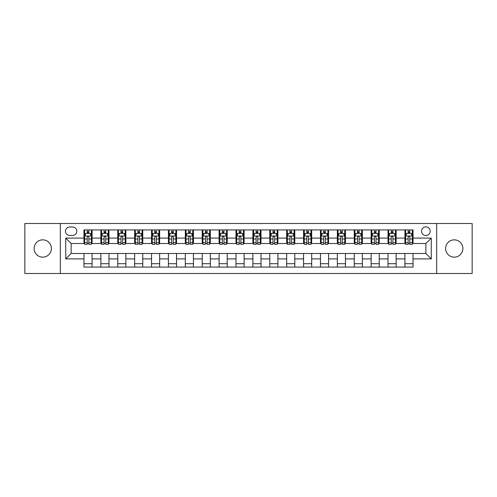 <?xml version="1.0" encoding="UTF-8"?>
<svg xmlns="http://www.w3.org/2000/svg" width="497" height="497" viewBox="0 0 497 497"><rect width="100%" height="100%" fill="white"/><g stroke="black" fill="none" stroke-linecap="round" stroke-linejoin="round"><path stroke-width="0.75" d="M454.246 239.852A8.648 8.648 0 0 0 445.598 248.5A8.648 8.648 0 0 0 454.246 257.148A8.648 8.648 0 0 0 462.893 248.5A8.648 8.648 0 0 0 454.246 239.852M42.754 239.852A8.648 8.648 0 0 0 34.107 248.5A8.648 8.648 0 0 0 42.754 257.148A8.648 8.648 0 0 0 51.402 248.5A8.648 8.648 0 0 0 42.754 239.852M425.867 226.88A4.324 4.324 0 0 0 421.543 231.204A4.324 4.324 0 0 0 425.867 235.528A4.324 4.324 0 0 0 430.191 231.204A4.324 4.324 0 0 0 425.867 226.88M436.677 273.499L472.15 273.499L472.15 223.501L436.677 223.501L436.677 273.499L60.323 273.499L60.323 223.501L24.85 223.501L24.85 273.499L60.323 273.499M69.648 235.392L72.618 235.392A4.187 4.187 0 0 0 76.811 231.204A4.187 4.187 0 0 0 72.618 227.011L69.648 227.011A4.187 4.187 0 0 0 65.461 231.204A4.187 4.187 0 0 0 69.648 235.392M436.677 223.501L60.323 223.501M83.974 258.906L65.728 258.906L65.728 238.094L83.974 238.094L83.974 243.499L71.133 243.499L71.133 253.501L83.974 253.501L83.974 267.082L413.026 267.082L413.026 253.501L425.867 253.501L425.867 243.499L413.026 243.499L413.026 238.094L431.272 238.094L431.272 258.906L413.026 258.906M413.026 238.094L413.026 229.918L83.974 229.918L83.974 238.094M404.918 229.918L404.918 243.499L405.595 243.499M408.161 243.499L409.783 243.499M412.355 243.499L413.026 243.499M404.918 243.499L395.463 243.499M388.027 229.918L388.027 243.499L388.704 243.499M391.269 243.499L392.891 243.499M388.027 243.499L378.571 243.499M371.135 229.918L371.135 243.499L371.812 243.499M374.378 243.499L375.999 243.499M371.135 243.499L361.679 243.499M354.243 229.918L354.243 243.499L354.92 243.499M357.486 243.499L359.107 243.499M354.243 243.499L344.781 243.499M337.351 229.918L337.351 243.499L338.028 243.499M340.594 243.499L342.216 243.499M337.351 243.499L327.89 243.499M320.459 229.918L320.459 243.499L321.137 243.499M323.702 243.499L325.324 243.499M320.459 243.499L310.998 243.499M303.568 229.918L303.568 243.499L304.245 243.499M306.811 243.499L308.432 243.499M303.568 243.499L294.106 243.499M286.676 229.918L286.676 243.499L287.353 243.499M289.919 243.499L291.54 243.499M286.676 243.499L277.214 243.499M269.784 229.918L269.784 243.499L270.461 243.499M273.027 243.499L274.648 243.499M269.784 243.499L260.322 243.499M252.892 229.918L252.892 243.499L253.569 243.499M256.135 243.499L257.757 243.499M252.892 243.499L243.431 243.499M236 229.918L236 243.499L236.678 243.499M239.243 243.499L240.865 243.499M236 243.499L226.539 243.499M219.109 229.918L219.109 243.499L219.786 243.499M222.352 243.499L223.973 243.499M219.109 243.499L209.647 243.499M202.217 229.918L202.217 243.499L202.894 243.499M205.46 243.499L207.081 243.499M202.217 243.499L192.755 243.499M185.325 229.918L185.325 243.499L186.002 243.499M188.568 243.499L190.189 243.499M185.325 243.499L175.863 243.499M168.433 229.918L168.433 243.499L169.11 243.499M171.676 243.499L173.298 243.499M168.433 243.499L158.972 243.499M151.542 229.918L151.542 243.499L152.219 243.499M154.784 243.499L156.406 243.499M151.542 243.499L142.08 243.499M134.65 229.918L134.65 243.499L135.321 243.499M137.893 243.499L139.514 243.499M134.65 243.499L125.188 243.499M117.758 229.918L117.758 243.499L118.429 243.499M121.001 243.499L122.622 243.499M117.758 243.499L108.296 243.499M100.866 229.918L100.866 243.499L101.537 243.499M104.109 243.499L105.731 243.499M100.866 243.499L91.405 243.499M83.974 243.499L84.645 243.499M87.217 243.499L88.839 243.499M83.974 253.501L92.082 253.501L92.082 267.082M413.026 253.501L92.082 253.501M92.082 229.918L92.082 243.499M83.974 233.298L84.645 233.298M87.217 233.298L88.839 233.298M91.405 233.298L92.082 233.298M83.974 263.702L92.082 263.702M100.866 253.501L100.866 267.082M108.973 229.918L108.973 243.499M100.866 233.298L101.537 233.298M104.109 233.298L105.731 233.298M108.296 233.298L108.973 233.298M108.973 253.501L108.973 267.082M100.866 263.702L108.973 263.702M117.758 253.501L117.758 267.082M125.865 253.501L125.865 267.082M117.758 263.702L125.865 263.702M125.865 229.918L125.865 243.499M117.758 233.298L118.429 233.298M121.001 233.298L122.622 233.298M125.188 233.298L125.865 233.298M134.65 253.501L134.65 267.082M142.757 253.501L142.757 267.082M134.65 263.702L142.757 263.702M142.757 229.918L142.757 243.499M134.65 233.298L135.321 233.298M137.893 233.298L139.514 233.298M142.08 233.298L142.757 233.298M151.542 253.501L151.542 267.082M159.649 253.501L159.649 267.082M151.542 263.702L159.649 263.702M159.649 229.918L159.649 243.499M151.542 233.298L152.219 233.298M154.784 233.298L156.406 233.298M158.972 233.298L159.649 233.298M168.433 253.501L168.433 267.082M176.541 253.501L176.541 267.082M168.433 263.702L176.541 263.702M176.541 229.918L176.541 243.499M168.433 233.298L169.11 233.298M171.676 233.298L173.298 233.298M175.863 233.298L176.541 233.298M185.325 253.501L185.325 267.082M193.432 253.501L193.432 267.082M185.325 263.702L193.432 263.702M193.432 229.918L193.432 243.499M185.325 233.298L186.002 233.298M188.568 233.298L190.189 233.298M192.755 233.298L193.432 233.298M202.217 253.501L202.217 267.082M210.324 253.501L210.324 267.082M202.217 263.702L210.324 263.702M210.324 229.918L210.324 243.499M202.217 233.298L202.894 233.298M205.46 233.298L207.081 233.298M209.647 233.298L210.324 233.298M219.109 253.501L219.109 267.082M227.216 253.501L227.216 267.082M219.109 263.702L227.216 263.702M227.216 229.918L227.216 243.499M219.109 233.298L219.786 233.298M222.352 233.298L223.973 233.298M226.539 233.298L227.216 233.298M236 253.501L236 267.082M244.108 253.501L244.108 267.082M236 263.702L244.108 263.702M244.108 229.918L244.108 243.499M236 233.298L236.678 233.298M239.243 233.298L240.865 233.298M243.431 233.298L244.108 233.298M252.892 253.501L252.892 267.082M261 253.501L261 267.082M252.892 263.702L261 263.702M261 229.918L261 243.499M252.892 233.298L253.569 233.298M256.135 233.298L257.757 233.298M260.322 233.298L261 233.298M269.784 253.501L269.784 267.082M277.891 253.501L277.891 267.082M269.784 263.702L277.891 263.702M277.891 229.918L277.891 243.499M269.784 233.298L270.461 233.298M273.027 233.298L274.648 233.298M277.214 233.298L277.891 233.298M286.676 253.501L286.676 267.082M294.783 253.501L294.783 267.082M286.676 263.702L294.783 263.702M294.783 229.918L294.783 243.499M286.676 233.298L287.353 233.298M289.919 233.298L291.54 233.298M294.106 233.298L294.783 233.298M303.568 253.501L303.568 267.082M311.675 253.501L311.675 267.082M303.568 263.702L311.675 263.702M311.675 229.918L311.675 243.499M303.568 233.298L304.245 233.298M306.811 233.298L308.432 233.298M310.998 233.298L311.675 233.298M320.459 253.501L320.459 267.082M328.567 253.501L328.567 267.082M320.459 263.702L328.567 263.702M328.567 229.918L328.567 243.499M320.459 233.298L321.137 233.298M323.702 233.298L325.324 233.298M327.89 233.298L328.567 233.298M337.351 253.501L337.351 267.082M345.458 253.501L345.458 267.082M337.351 263.702L345.458 263.702M345.458 229.918L345.458 243.499M337.351 233.298L338.028 233.298M340.594 233.298L342.216 233.298M344.781 233.298L345.458 233.298M354.243 253.501L354.243 267.082M362.35 253.501L362.35 267.082M354.243 263.702L362.35 263.702M362.35 229.918L362.35 243.499M354.243 233.298L354.92 233.298M357.486 233.298L359.107 233.298M361.679 233.298L362.35 233.298M371.135 253.501L371.135 267.082M379.242 253.501L379.242 267.082M371.135 263.702L379.242 263.702M379.242 229.918L379.242 243.499M371.135 233.298L371.812 233.298M374.378 233.298L375.999 233.298M378.571 233.298L379.242 233.298M388.027 253.501L388.027 267.082M396.134 253.501L396.134 267.082M388.027 263.702L396.134 263.702M396.134 229.918L396.134 243.499M388.027 233.298L388.704 233.298M391.269 233.298L392.891 233.298M395.463 233.298L396.134 233.298M404.918 253.501L404.918 267.082M404.918 263.702L413.026 263.702M404.918 233.298L405.595 233.298M408.161 233.298L409.783 233.298M412.355 233.298L413.026 233.298M71.133 243.499L65.728 238.094M71.133 253.501L65.728 258.906M431.272 238.094L425.867 243.499M431.272 258.906L425.867 253.501M88.839 231.677L87.217 231.677M91.405 242.617L88.839 242.617L88.839 244.313L91.405 244.313L91.405 236.069L90.05 233.366L86 233.366L84.645 236.069L84.645 244.313L87.217 244.313L87.217 242.617L84.645 242.617M84.645 236.069L84.645 229.918M91.405 236.069L91.405 229.918M87.217 233.366L87.217 229.918M88.839 229.918L88.839 233.366M88.839 242.617L88.839 237.081C88.298 236.038 87.758 236.038 87.217 237.081L87.217 242.617M105.731 231.677L104.109 231.677M108.296 242.617L105.731 242.617L105.731 244.313L108.296 244.313L108.296 236.069L106.948 233.366L102.891 233.366L101.537 236.069L101.537 244.313L104.109 244.313L104.109 242.617L101.537 242.617M101.537 236.069L101.537 229.918M108.296 236.069L108.296 229.918M104.109 233.366L104.109 229.918M105.731 229.918L105.731 233.366M105.731 242.617L105.731 237.081C105.19 236.038 104.65 236.038 104.109 237.081L104.109 242.617M122.622 231.677L121.001 231.677M125.188 242.617L122.622 242.617L122.622 244.313L125.188 244.313L125.188 236.069L123.84 233.366L119.783 233.366L118.429 236.069L118.429 244.313L121.001 244.313L121.001 242.617L118.429 242.617M118.429 236.069L118.429 229.918M125.188 236.069L125.188 229.918M121.001 233.366L121.001 229.918M122.622 229.918L122.622 233.366M122.622 242.617L122.622 237.081C122.082 236.038 121.541 236.038 121.001 237.081L121.001 242.617M139.514 231.677L137.893 231.677M142.08 242.617L139.514 242.617L139.514 244.313L142.08 244.313L142.08 236.069L140.732 233.366L136.675 233.366L135.321 236.069L135.321 244.313L137.893 244.313L137.893 242.617L135.321 242.617M135.321 236.069L135.321 229.918M142.08 236.069L142.08 229.918M137.893 233.366L137.893 229.918M139.514 229.918L139.514 233.366M139.514 242.617L139.514 237.081C138.974 236.038 138.433 236.038 137.893 237.081L137.893 242.617M156.406 231.677L154.784 231.677M158.972 242.617L156.406 242.617L156.406 244.313L158.972 244.313L158.972 236.069L157.624 233.366L153.567 233.366L152.219 236.069L152.219 244.313L154.784 244.313L154.784 242.617L152.219 242.617M152.219 236.069L152.219 229.918M158.972 236.069L158.972 229.918M154.784 233.366L154.784 229.918M156.406 229.918L156.406 233.366M156.406 242.617L156.406 237.081C155.865 236.038 155.325 236.038 154.784 237.081L154.784 242.617M173.298 231.677L171.676 231.677M175.863 242.617L173.298 242.617L173.298 244.313L175.863 244.313L175.863 236.069L174.515 233.366L170.459 233.366L169.11 236.069L169.11 244.313L171.676 244.313L171.676 242.617L169.11 242.617M169.11 236.069L169.11 229.918M175.863 236.069L175.863 229.918M171.676 233.366L171.676 229.918M173.298 229.918L173.298 233.366M173.298 242.617L173.298 237.081C172.757 236.038 172.217 236.038 171.676 237.081L171.676 242.617M190.189 231.677L188.568 231.677M192.755 242.617L190.189 242.617L190.189 244.313L192.755 244.313L192.755 236.069L191.407 233.366L187.35 233.366L186.002 236.069L186.002 244.313L188.568 244.313L188.568 242.617L186.002 242.617M186.002 236.069L186.002 229.918M192.755 236.069L192.755 229.918M188.568 233.366L188.568 229.918M190.189 229.918L190.189 233.366M190.189 242.617L190.189 237.081C189.649 236.038 189.108 236.038 188.568 237.081L188.568 242.617M207.081 231.677L205.46 231.677M209.647 242.617L207.081 242.617L207.081 244.313L209.647 244.313L209.647 236.069L208.299 233.366L204.242 233.366L202.894 236.069L202.894 244.313L205.46 244.313L205.46 242.617L202.894 242.617M202.894 236.069L202.894 229.918M209.647 236.069L209.647 229.918M205.46 233.366L205.46 229.918M207.081 229.918L207.081 233.366M207.081 242.617L207.081 237.081C206.541 236.038 206 236.038 205.46 237.081L205.46 242.617M223.973 231.677L222.352 231.677M226.539 242.617L223.973 242.617L223.973 244.313L226.539 244.313L226.539 236.069L225.191 233.366L221.134 233.366L219.786 236.069L219.786 244.313L222.352 244.313L222.352 242.617L219.786 242.617M219.786 236.069L219.786 229.918M226.539 236.069L226.539 229.918M222.352 233.366L222.352 229.918M223.973 229.918L223.973 233.366M223.973 242.617L223.973 237.081C223.433 236.038 222.892 236.038 222.352 237.081L222.352 242.617M240.865 231.677L239.243 231.677M243.431 242.617L240.865 242.617L240.865 244.313L243.431 244.313L243.431 236.069L242.082 233.366L238.026 233.366L236.678 236.069L236.678 244.313L239.243 244.313L239.243 242.617L236.678 242.617M236.678 236.069L236.678 229.918M243.431 236.069L243.431 229.918M239.243 233.366L239.243 229.918M240.865 229.918L240.865 233.366M240.865 242.617L240.865 237.081C240.324 236.038 239.784 236.038 239.243 237.081L239.243 242.617M257.757 231.677L256.135 231.677M260.322 242.617L257.757 242.617L257.757 244.313L260.322 244.313L260.322 236.069L258.974 233.366L254.918 233.366L253.569 236.069L253.569 244.313L256.135 244.313L256.135 242.617L253.569 242.617M253.569 236.069L253.569 229.918M260.322 236.069L260.322 229.918M256.135 233.366L256.135 229.918M257.757 229.918L257.757 233.366M257.757 242.617L257.757 237.081C257.216 236.038 256.676 236.038 256.135 237.081L256.135 242.617M274.648 231.677L273.027 231.677M277.214 242.617L274.648 242.617L274.648 244.313L277.214 244.313L277.214 236.069L275.866 233.366L271.809 233.366L270.461 236.069L270.461 244.313L273.027 244.313L273.027 242.617L270.461 242.617M270.461 236.069L270.461 229.918M277.214 236.069L277.214 229.918M273.027 233.366L273.027 229.918M274.648 229.918L274.648 233.366M274.648 242.617L274.648 237.081C274.108 236.038 273.567 236.038 273.027 237.081L273.027 242.617M291.54 231.677L289.919 231.677M294.106 242.617L291.54 242.617L291.54 244.313L294.106 244.313L294.106 236.069L292.758 233.366L288.701 233.366L287.353 236.069L287.353 244.313L289.919 244.313L289.919 242.617L287.353 242.617M287.353 236.069L287.353 229.918M294.106 236.069L294.106 229.918M289.919 233.366L289.919 229.918M291.54 229.918L291.54 233.366M291.54 242.617L291.54 237.081C291 236.038 290.459 236.038 289.919 237.081L289.919 242.617M308.432 231.677L306.811 231.677M310.998 242.617L308.432 242.617L308.432 244.313L310.998 244.313L310.998 236.069L309.65 233.366L305.593 233.366L304.245 236.069L304.245 244.313L306.811 244.313L306.811 242.617L304.245 242.617M304.245 236.069L304.245 229.918M310.998 236.069L310.998 229.918M306.811 233.366L306.811 229.918M308.432 229.918L308.432 233.366M308.432 242.617L308.432 237.081C307.892 236.038 307.351 236.038 306.811 237.081L306.811 242.617M325.324 231.677L323.702 231.677M327.89 242.617L325.324 242.617L325.324 244.313L327.89 244.313L327.89 236.069L326.541 233.366L322.485 233.366L321.137 236.069L321.137 244.313L323.702 244.313L323.702 242.617L321.137 242.617M321.137 236.069L321.137 229.918M327.89 236.069L327.89 229.918M323.702 233.366L323.702 229.918M325.324 229.918L325.324 233.366M325.324 242.617L325.324 237.081C324.783 236.038 324.243 236.038 323.702 237.081L323.702 242.617M342.216 231.677L340.594 231.677M344.781 242.617L342.216 242.617L342.216 244.313L344.781 244.313L344.781 236.069L343.433 233.366L339.376 233.366L338.028 236.069L338.028 244.313L340.594 244.313L340.594 242.617L338.028 242.617M338.028 236.069L338.028 229.918M344.781 236.069L344.781 229.918M340.594 233.366L340.594 229.918M342.216 229.918L342.216 233.366M342.216 242.617L342.216 237.081C341.675 236.038 341.135 236.038 340.594 237.081L340.594 242.617M359.107 231.677L357.486 231.677M361.679 242.617L359.107 242.617L359.107 244.313L361.679 244.313L361.679 236.069L360.325 233.366L356.268 233.366L354.92 236.069L354.92 244.313L357.486 244.313L357.486 242.617L354.92 242.617M354.92 236.069L354.92 229.918M361.679 236.069L361.679 229.918M357.486 233.366L357.486 229.918M359.107 229.918L359.107 233.366M359.107 242.617L359.107 237.081C358.567 236.038 358.026 236.038 357.486 237.081L357.486 242.617M375.999 231.677L374.378 231.677M378.571 242.617L375.999 242.617L375.999 244.313L378.571 244.313L378.571 236.069L377.217 233.366L373.16 233.366L371.812 236.069L371.812 244.313L374.378 244.313L374.378 242.617L371.812 242.617M371.812 236.069L371.812 229.918M378.571 236.069L378.571 229.918M374.378 233.366L374.378 229.918M375.999 229.918L375.999 233.366M375.999 242.617L375.999 237.081C375.459 236.038 374.918 236.038 374.378 237.081L374.378 242.617M392.891 231.677L391.269 231.677M395.463 242.617L392.891 242.617L392.891 244.313L395.463 244.313L395.463 236.069L394.109 233.366L390.052 233.366L388.704 236.069L388.704 244.313L391.269 244.313L391.269 242.617L388.704 242.617M388.704 236.069L388.704 229.918M395.463 236.069L395.463 229.918M391.269 233.366L391.269 229.918M392.891 229.918L392.891 233.366M392.891 242.617L392.891 237.081C392.35 236.038 391.81 236.038 391.269 237.081L391.269 242.617M409.783 231.677L408.161 231.677M412.355 242.617L409.783 242.617L409.783 244.313L412.355 244.313L412.355 236.069L411 233.366L406.95 233.366L405.595 236.069L405.595 244.313L408.161 244.313L408.161 242.617L405.595 242.617M405.595 236.069L405.595 229.918M412.355 236.069L412.355 229.918M408.161 233.366L408.161 229.918M409.783 229.918L409.783 233.366M409.783 242.617L409.783 237.081C409.242 236.038 408.702 236.038 408.161 237.081L408.161 242.617M100.866 258.906L92.082 258.906M100.866 238.094L92.082 238.094M117.758 238.094L108.973 238.094M117.758 258.906L108.973 258.906M134.65 238.094L125.865 238.094M134.65 258.906L125.865 258.906M151.542 238.094L142.757 238.094M151.542 258.906L142.757 258.906M168.433 238.094L159.649 238.094M168.433 258.906L159.649 258.906M185.325 238.094L176.541 238.094M185.325 258.906L176.541 258.906M202.217 238.094L193.432 238.094M202.217 258.906L193.432 258.906M219.109 238.094L210.324 238.094M219.109 258.906L210.324 258.906M236 238.094L227.216 238.094M236 258.906L227.216 258.906M252.892 238.094L244.108 238.094M252.892 258.906L244.108 258.906M269.784 238.094L261 238.094M269.784 258.906L261 258.906M286.676 238.094L277.891 238.094M286.676 258.906L277.891 258.906M303.568 238.094L294.783 238.094M303.568 258.906L294.783 258.906M320.459 238.094L311.675 238.094M320.459 258.906L311.675 258.906M337.351 238.094L328.567 238.094M337.351 258.906L328.567 258.906M354.243 238.094L345.458 238.094M354.243 258.906L345.458 258.906M371.135 238.094L362.35 238.094M371.135 258.906L362.35 258.906M388.027 238.094L379.242 238.094M388.027 258.906L379.242 258.906M404.918 238.094L396.134 238.094M404.918 258.906L396.134 258.906M91.373 236L84.683 236M84.645 233.528L85.919 233.528M90.137 233.528L91.405 233.528M87.217 238.995L84.645 238.995M91.405 238.995L88.839 238.995M88.839 232.534L87.217 232.534M108.265 236L101.574 236M101.537 233.528L102.811 233.528M107.029 233.528L108.296 233.528M104.109 238.995L101.537 238.995M108.296 238.995L105.731 238.995M105.731 232.534L104.109 232.534M125.157 236L118.466 236M118.429 233.528L119.702 233.528M123.921 233.528L125.188 233.528M121.001 238.995L118.429 238.995M125.188 238.995L122.622 238.995M122.622 232.534L121.001 232.534M142.049 236L135.358 236M135.321 233.528L136.594 233.528M140.813 233.528L142.08 233.528M137.893 238.995L135.321 238.995M142.08 238.995L139.514 238.995M139.514 232.534L137.893 232.534M158.941 236L152.25 236M152.219 233.528L153.486 233.528M157.704 233.528L158.972 233.528M154.784 238.995L152.219 238.995M158.972 238.995L156.406 238.995M156.406 232.534L154.784 232.534M175.832 236L169.142 236M169.11 233.528L170.378 233.528M174.596 233.528L175.863 233.528M171.676 238.995L169.11 238.995M175.863 238.995L173.298 238.995M173.298 232.534L171.676 232.534M192.724 236L186.033 236M186.002 233.528L187.27 233.528M191.488 233.528L192.755 233.528M188.568 238.995L186.002 238.995M192.755 238.995L190.189 238.995M190.189 232.534L188.568 232.534M209.616 236L202.925 236M202.894 233.528L204.161 233.528M208.38 233.528L209.647 233.528M205.46 238.995L202.894 238.995M209.647 238.995L207.081 238.995M207.081 232.534L205.46 232.534M226.508 236L219.817 236M219.786 233.528L221.053 233.528M225.271 233.528L226.539 233.528M222.352 238.995L219.786 238.995M226.539 238.995L223.973 238.995M223.973 232.534L222.352 232.534M243.4 236L236.709 236M236.678 233.528L237.945 233.528M242.163 233.528L243.431 233.528M239.243 238.995L236.678 238.995M243.431 238.995L240.865 238.995M240.865 232.534L239.243 232.534M260.291 236L253.6 236M253.569 233.528L254.837 233.528M259.055 233.528L260.322 233.528M256.135 238.995L253.569 238.995M260.322 238.995L257.757 238.995M257.757 232.534L256.135 232.534M277.183 236L270.492 236M270.461 233.528L271.729 233.528M275.947 233.528L277.214 233.528M273.027 238.995L270.461 238.995M277.214 238.995L274.648 238.995M274.648 232.534L273.027 232.534M294.075 236L287.384 236M287.353 233.528L288.62 233.528M292.839 233.528L294.106 233.528M289.919 238.995L287.353 238.995M294.106 238.995L291.54 238.995M291.54 232.534L289.919 232.534M310.967 236L304.276 236M304.245 233.528L305.512 233.528M309.73 233.528L310.998 233.528M306.811 238.995L304.245 238.995M310.998 238.995L308.432 238.995M308.432 232.534L306.811 232.534M327.858 236L321.168 236M321.137 233.528L322.404 233.528M326.622 233.528L327.89 233.528M323.702 238.995L321.137 238.995M327.89 238.995L325.324 238.995M325.324 232.534L323.702 232.534M344.75 236L338.059 236M338.028 233.528L339.296 233.528M343.514 233.528L344.781 233.528M340.594 238.995L338.028 238.995M344.781 238.995L342.216 238.995M342.216 232.534L340.594 232.534M361.642 236L354.951 236M354.92 233.528L356.187 233.528M360.406 233.528L361.679 233.528M357.486 238.995L354.92 238.995M361.679 238.995L359.107 238.995M359.107 232.534L357.486 232.534M378.534 236L371.843 236M371.812 233.528L373.079 233.528M377.298 233.528L378.571 233.528M374.378 238.995L371.812 238.995M378.571 238.995L375.999 238.995M375.999 232.534L374.378 232.534M395.426 236L388.735 236M388.704 233.528L389.971 233.528M394.189 233.528L395.463 233.528M391.269 238.995L388.704 238.995M395.463 238.995L392.891 238.995M392.891 232.534L391.269 232.534M412.317 236L405.627 236M405.595 233.528L406.863 233.528M411.081 233.528L412.355 233.528M408.161 238.995L405.595 238.995M412.355 238.995L409.783 238.995M409.783 232.534L408.161 232.534"/></g></svg>
